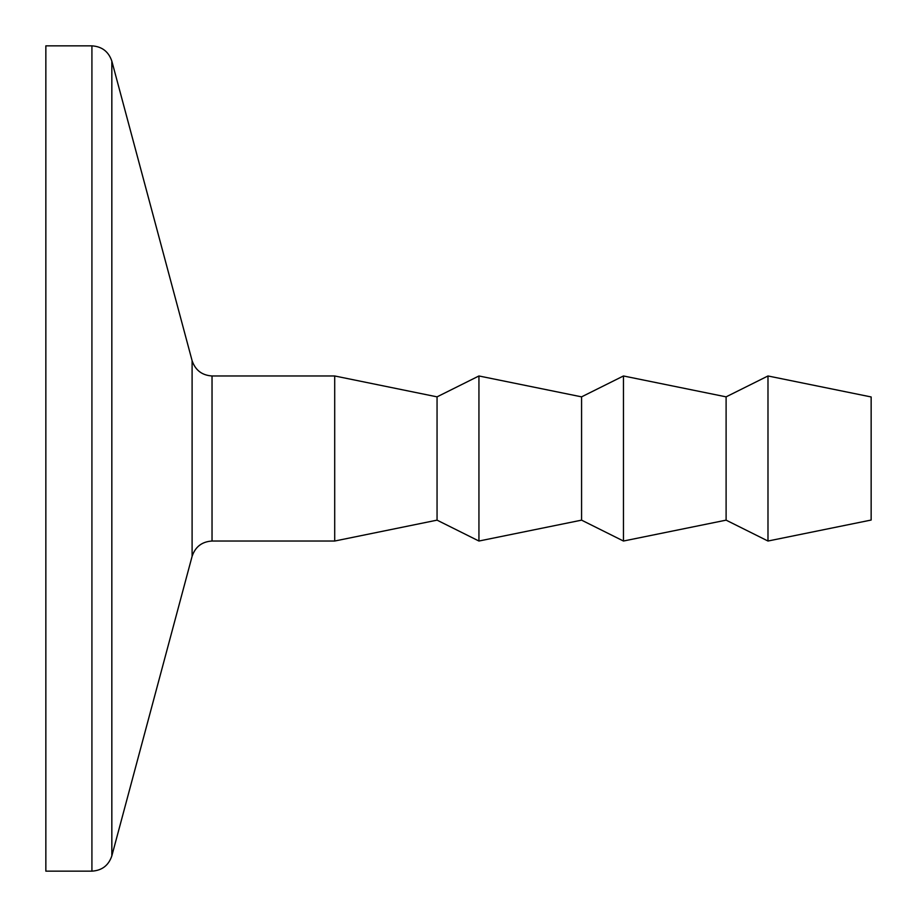 <?xml version="1.0" encoding="UTF-8"?>
<svg xmlns="http://www.w3.org/2000/svg" width="917" height="917" viewBox="0 0 917 917"><rect width="100%" height="100%" fill="white"/><g stroke="black" fill="none" stroke-linecap="round" stroke-linejoin="round"><path stroke-width="1.38" d="M192.1 360.679C195.344 370.216 201.981 375.317 212.033 375.97L212.033 541.03C201.958 541.66 195.321 546.761 192.1 556.321L192.1 360.679L111.84 61.141C108.607 51.604 101.959 46.503 91.918 45.85L91.918 871.15C101.993 870.52 108.63 865.419 111.84 855.859L111.84 61.141M212.033 541.03L334.705 541.03L334.705 375.97L212.033 375.97M91.918 45.85L45.85 45.85L45.85 871.15L91.918 871.15M334.705 541.03L437.054 520.145L437.054 396.855L334.705 375.97M437.054 520.145L478.938 541.03L478.938 375.97L437.054 396.855M478.938 541.03L581.573 520.145L581.573 396.855L478.938 375.97M581.573 520.145L623.457 541.03L623.457 375.97L581.573 396.855M623.457 541.03L726.104 520.145L726.104 396.855L623.457 375.97M767.987 375.97L871.15 396.958L871.15 520.042L767.987 541.03L767.987 375.97L726.104 396.855M192.1 556.321L111.84 855.859M726.104 520.145L767.987 541.03"/></g></svg>
